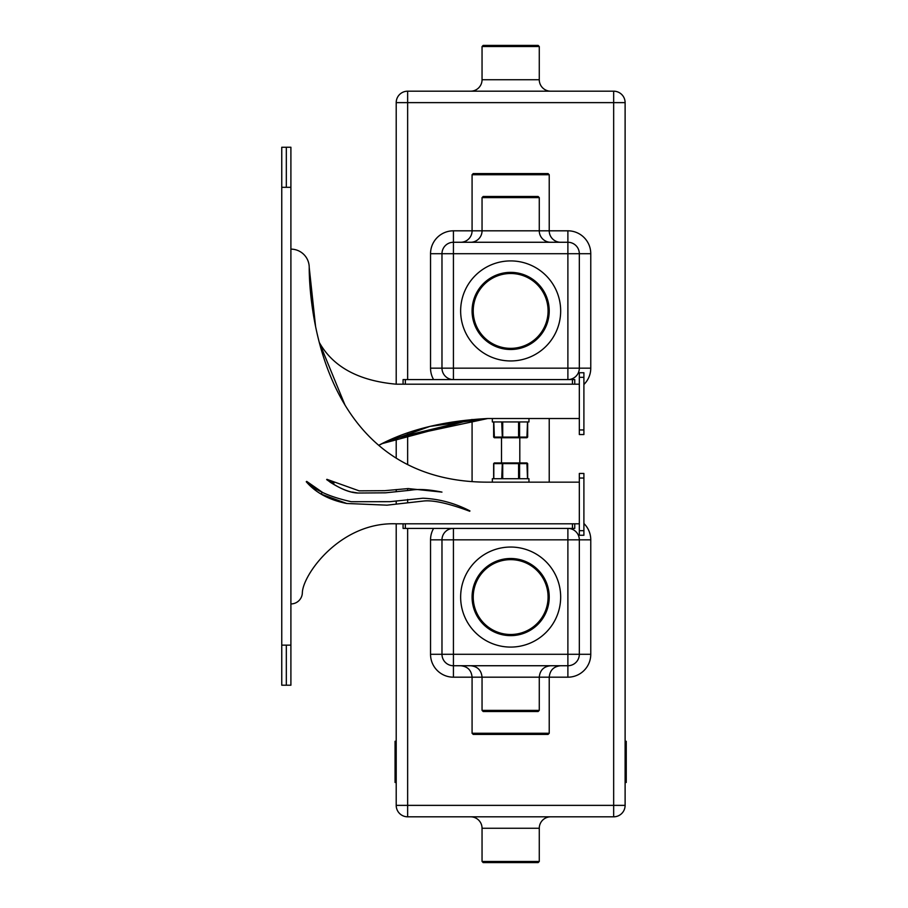 <?xml version="1.0" encoding="UTF-8"?>
<svg xmlns="http://www.w3.org/2000/svg" width="908" height="908" viewBox="0 0 908 908"><rect width="100%" height="100%" fill="white"/><g stroke="black" fill="none" stroke-linecap="round" stroke-linejoin="round"><path stroke-width="1.36" d="M590.768 654.293A22.893 22.893 0 0 1 567.886 677.186L567.886 665.734L453.433 665.734A11.441 11.441 0 0 1 441.98 654.293L441.98 539.84A11.441 11.441 0 0 1 453.433 528.399L567.886 528.399A11.441 11.441 0 0 1 579.327 539.84L579.327 654.293A11.441 11.441 0 0 1 567.886 665.734L567.886 539.84L453.433 539.84L453.433 654.293L590.768 654.293L590.768 539.84A22.893 22.893 0 0 0 583.901 523.496M539.273 710.374L538.126 711.52L483.181 711.52L482.046 710.374L539.273 710.374L539.273 677.186L453.433 677.186A22.893 22.893 0 0 1 430.54 654.293L430.54 539.84L453.433 539.84L453.433 528.399L403.073 528.399L403.073 523.814M482.046 710.374L482.046 677.186C481.365 670.229 477.551 666.415 470.594 665.734M549.226 733.267L548.08 734.413L473.227 734.413L472.081 733.267L549.226 733.267L549.226 677.186L539.273 677.186C539.942 670.229 543.756 666.415 550.713 665.734M472.081 733.267L472.081 677.186C471.411 670.229 467.586 666.415 460.64 665.734M472.081 597.067A38.567 38.567 0 0 1 510.659 558.499A38.567 38.567 0 0 1 549.226 597.067A38.567 38.567 0 0 1 510.659 635.634A38.567 38.567 0 0 1 472.081 597.067M473.227 597.067A37.421 37.421 0 0 0 510.659 634.499A37.421 37.421 0 0 0 548.08 597.067A37.421 37.421 0 0 0 510.659 559.646A37.421 37.421 0 0 0 473.227 597.067M560.667 242.266A11.441 11.441 0 0 1 549.226 230.814L567.886 230.814A22.893 22.893 0 0 1 590.768 253.707L590.768 368.16L567.886 368.16L567.886 253.707L453.433 253.707L453.433 368.16L567.886 368.16L567.886 379.601L453.433 379.601A11.441 11.441 0 0 1 441.98 368.16L441.98 253.707A11.441 11.441 0 0 1 453.433 242.266L567.886 242.266A11.441 11.441 0 0 1 579.327 253.707L579.327 368.16A11.441 11.441 0 0 1 567.886 379.601L574.753 379.601L574.753 384.186M472.081 310.933A38.567 38.567 0 0 1 510.659 272.366A38.567 38.567 0 0 1 549.226 310.933A38.567 38.567 0 0 1 510.659 349.501A38.567 38.567 0 0 1 472.081 310.933M473.227 310.933A37.421 37.421 0 0 0 510.659 348.354A37.421 37.421 0 0 0 548.08 310.933A37.421 37.421 0 0 0 510.659 273.501A37.421 37.421 0 0 0 473.227 310.933M550.713 242.266A11.441 11.441 0 0 1 539.273 230.814L539.273 197.626L482.046 197.626L482.046 230.814L549.226 230.814L549.226 174.733L472.081 174.733L472.081 230.814L482.046 230.814A11.441 11.441 0 0 1 470.594 242.266M460.64 242.266A11.441 11.441 0 0 0 472.081 230.814L453.433 230.814A22.893 22.893 0 0 0 430.54 253.707L453.433 253.707L453.433 230.814M472.081 174.733L473.227 173.587L548.08 173.587L549.226 174.733M549.226 482.159L549.226 418.52M472.081 481.603L472.081 419.496L392.256 438.939L487.766 418.52L579.327 418.52M482.046 197.626L483.181 196.48L538.126 196.48L539.273 197.626M407.647 528.399L407.647 805.373L396.206 805.373L396.206 523.814L579.327 523.814M396.206 504.076L396.206 501.046M396.206 491.693L396.206 489.571M396.206 458.143L396.206 437.281M579.327 384.186L396.206 384.186L396.206 102.627L407.647 102.627L407.647 379.601M396.206 741.28L395.059 741.28L395.059 782.48L396.206 782.48M407.647 91.186A11.441 11.441 0 0 0 396.206 102.627A11.441 11.441 0 0 1 407.647 91.186L613.66 91.186L613.66 102.627L407.647 102.627L407.647 91.186A11.441 11.441 0 0 0 396.206 102.627M550.713 91.186A11.441 11.441 0 0 1 539.273 79.734L539.273 46.546L482.046 46.546L482.046 79.734L539.273 79.734M470.594 91.186A11.441 11.441 0 0 0 482.046 79.734M482.046 46.546L483.181 45.4L538.126 45.4L539.273 46.546M625.113 102.627L625.113 805.373A11.441 11.441 0 0 1 613.66 816.814L407.647 816.814A11.441 11.441 0 0 1 396.206 805.373A11.441 11.441 0 0 0 407.647 816.814L407.647 805.373L613.66 805.373L613.66 102.627L625.113 102.627A11.441 11.441 0 0 0 613.66 91.186A11.441 11.441 0 0 1 625.113 102.627M625.113 782.48L626.248 782.48L626.248 741.28L625.113 741.28M470.594 816.814A11.441 11.441 0 0 1 482.046 828.266L482.046 861.454L539.273 861.454L539.273 828.266L482.046 828.266M550.713 816.814A11.441 11.441 0 0 0 539.273 828.266M539.273 861.454L538.126 862.6L483.181 862.6L482.046 861.454M613.66 816.814A11.441 11.441 0 0 0 625.113 805.373A11.441 11.441 0 0 1 613.66 816.814L613.66 805.373L625.113 805.373M579.327 482.159L487.766 482.159C307.585 482.159 309.219 273.819 309.219 267.44L310.854 295.86L309.219 267.44L310.491 292.206L309.219 267.44L315.575 326.471L309.219 267.44A18.308 18.308 0 0 0 290.901 249.132M352.44 492.079L357.911 493.033L385.514 492.817L410.552 490.218C418.44 488.833 428.916 489.469 441.958 492.102L408.225 488.572L384.617 490.683L359.125 490.842L326.903 479.322L330.171 482.193C340.772 488.981 350.011 492.59 357.911 493.033L385.514 492.817L410.552 490.218M324.111 495.779L346.743 503.486L387.012 505.166L422.969 501.091C432.605 499.82 448.189 503.214 469.731 511.261L469.924 510.898C454.76 503.123 439.075 498.889 422.878 498.22L389.918 501.681L351.305 501.715C329.15 496.767 314.281 489.991 306.7 481.388L306.257 481.751L316.71 491.262M328.117 497.686L346.743 503.486L321.091 494.111L322.34 492.261L321.091 494.111L322.34 492.261L321.091 494.111L346.743 503.486L321.091 494.111L322.34 492.261L306.7 481.388M472.081 419.496L382.086 443.626L390.474 439.71L378.727 445.317C407.76 429.745 444.103 420.813 487.766 418.52L499.082 418.52M469.731 511.261L469.924 510.898C454.76 503.123 439.075 498.889 422.878 498.22C439.075 498.889 454.76 503.123 469.924 510.898C454.76 503.123 439.075 498.889 422.878 498.22M527.503 422.186L526.912 437.747L494.338 437.747L493.646 437.066L527.661 437.066L527.661 422.186M527.661 463.613L493.646 463.613L494.338 462.932L526.969 462.932L527.661 463.613L527.661 478.493M492.34 478.72L528.967 478.72L492.34 478.72L492.34 482.159M528.967 421.948L492.34 421.948L528.967 421.948L528.967 418.52M492.34 421.948L492.34 418.52M501.5 437.747L501.5 462.932M519.807 437.747L519.807 462.932M528.967 478.72L528.967 482.159M579.327 429.961L579.327 434.546L583.901 434.546L583.901 372.734L579.327 372.734L579.327 429.961L583.901 429.961M579.327 530.681L579.327 535.266L583.901 535.266L583.901 473.454L579.327 473.454L579.327 530.681L583.901 530.681M333.951 483.147L330.784 481.49L330.171 482.193M357.911 493.033L385.514 492.817L357.911 493.033C349.183 492.715 338.763 488.232 326.664 479.606M286.326 147.244L290.901 147.244L290.901 685.222L281.752 685.2L281.752 147.266L286.326 147.266L286.326 187.32L281.752 187.32M396.206 384.186C358.66 380.827 333.009 366.889 319.264 342.395L319.003 341.351M344.983 405.036L319.264 342.395M323.759 495.598L346.743 503.486C329.241 500.024 315.746 492.783 306.257 481.751M290.901 603.933A11.441 11.441 0 0 0 302.353 592.493C303.193 574.117 340.591 521.669 396.206 523.814M310.491 292.206L309.219 267.44M382.086 443.626L429.87 426.408L487.766 418.52M590.768 539.84L567.886 539.84L567.886 528.399L574.753 528.399L574.753 523.814M430.54 253.707L430.54 368.16L453.433 368.16L453.433 379.601L403.073 379.601L403.073 384.186M430.54 654.293L453.433 654.293L453.433 677.186M560.667 597.067A50.019 50.019 0 0 1 510.659 647.086A50.019 50.019 0 0 1 460.64 597.067A50.019 50.019 0 0 1 510.659 547.047A50.019 50.019 0 0 1 560.667 597.067M560.667 310.933A50.019 50.019 0 0 1 510.659 360.953A50.019 50.019 0 0 1 460.64 310.933A50.019 50.019 0 0 1 510.659 260.914A50.019 50.019 0 0 1 560.667 310.933M590.768 253.707L567.886 253.707L567.886 230.814M433.604 528.399A22.893 22.893 0 0 0 430.54 539.84M567.886 677.186L549.226 677.186C549.908 670.229 553.721 666.415 560.667 665.734M407.647 432.968L407.647 464.59M407.647 488.606L407.647 490.49M407.647 499.445L407.647 502.362M583.901 384.504A22.893 22.893 0 0 0 590.768 368.16M430.54 368.16A22.893 22.893 0 0 0 433.604 379.601M396.206 775.614L395.059 775.614M396.206 748.147L395.059 748.147M626.248 748.147L625.113 748.147M626.248 775.614L625.113 775.614M579.327 377.319L583.901 377.319M290.901 645.134L281.752 645.134M286.326 645.134L286.326 685.222M290.901 187.32L286.326 187.32M579.327 478.039L583.901 478.039M493.804 463.613L493.804 478.493M502.328 462.932L501.738 478.493M502.726 462.932L502.726 478.493M518.582 462.932L518.582 478.493M518.979 462.932L519.58 463.613L519.58 478.493M526.912 462.932L527.503 478.493M519.58 422.186L519.58 437.066L518.979 437.747M518.582 422.186L518.582 437.747M502.726 422.186L502.726 437.747M501.738 422.186L502.328 437.747M493.804 422.186L494.395 437.747M572.46 528.399L572.46 523.814M405.354 528.399L405.354 523.814M405.354 379.601L405.354 384.186M572.46 379.601L572.46 384.186M494.338 462.932L493.646 463.613L493.646 478.493M493.646 422.186L493.646 437.066M526.969 437.747L527.661 437.066"/></g></svg>
